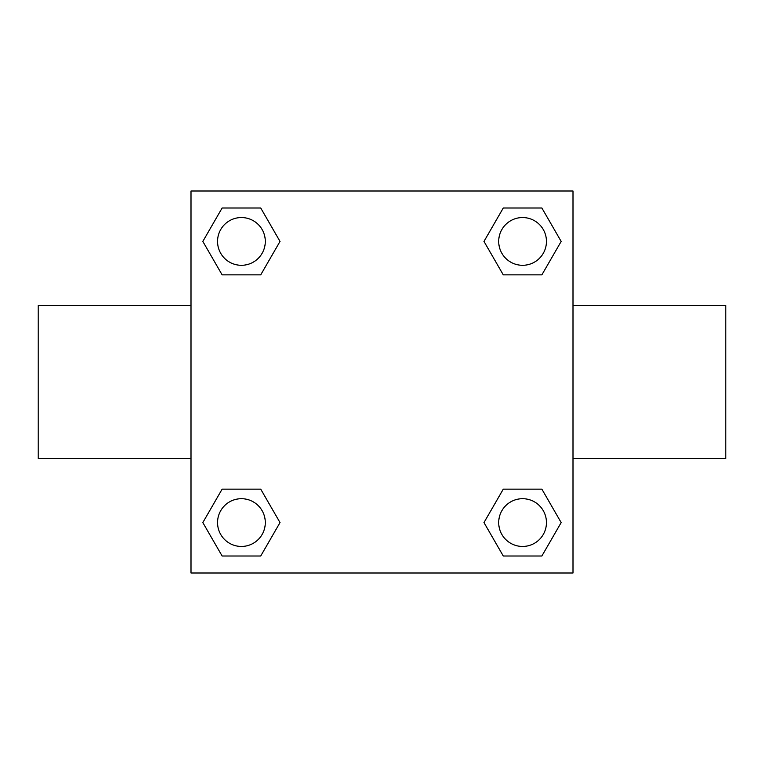 <?xml version="1.0" encoding="UTF-8"?>
<svg xmlns="http://www.w3.org/2000/svg" width="764" height="764" viewBox="0 0 764 764"><rect width="100%" height="100%" fill="white"/><g stroke="black" fill="none" stroke-linecap="round" stroke-linejoin="round"><path stroke-width="1.15" d="M260.725 274.849L222.123 274.849L202.832 241.424L222.123 207.999L260.725 207.999L280.016 241.424L260.725 274.849L222.123 274.849L253.495 274.849M253.495 489.151L260.725 489.151L280.016 522.576L260.725 556.001L222.123 556.001L202.832 522.576L222.123 489.151L260.725 489.151M510.505 274.849L503.275 274.849L483.984 241.424L503.275 207.999L541.877 207.999L561.168 241.424L541.877 274.849L503.275 274.849M503.275 489.151L541.877 489.151L561.168 522.576L541.877 556.001L503.275 556.001L483.984 522.576L503.275 489.151L541.877 489.151L510.505 489.151M573 458.4L725.8 458.4L725.8 305.6L573 305.6M191 305.6L38.2 305.6L38.2 458.4L191 458.4M191 191L573 191L573 573L191 573L191 191M541.877 556.001L503.275 556.001L541.877 556.001M546.451 522.576A23.875 23.875 0 0 0 510.639 501.9A23.875 23.875 0 0 0 510.639 543.252A23.875 23.875 0 0 0 546.451 522.576M260.725 556.001L222.123 556.001L260.725 556.001M265.299 522.576A23.875 23.875 0 0 0 229.487 501.9A23.875 23.875 0 0 0 229.487 543.252A23.875 23.875 0 0 0 265.299 522.576M503.275 207.999L541.877 207.999L503.275 207.999M546.451 241.424A23.875 23.875 0 0 0 510.639 220.748A23.875 23.875 0 0 0 510.639 262.1A23.875 23.875 0 0 0 546.451 241.424M222.123 207.999L260.725 207.999L222.123 207.999M265.299 241.424A23.875 23.875 0 0 0 229.487 220.748A23.875 23.875 0 0 0 229.487 262.1A23.875 23.875 0 0 0 265.299 241.424"/></g></svg>
